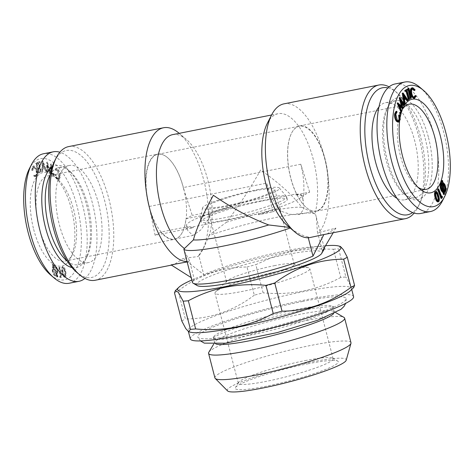 <?xml version="1.0" encoding="UTF-8"?>
<svg xmlns="http://www.w3.org/2000/svg" width="474" height="474" viewBox="0 0 474 474"><rect width="100%" height="100%" fill="white"/><g stroke="black" fill="none" stroke-linecap="round" stroke-linejoin="round"><path stroke-width="0.36" stroke-dasharray="2.37 1.78" d="M393.325 101.59A49.486 21.454 -101.2 0 1 395.997 100.63A49.486 21.454 -101.2 0 1 426.677 144.991A49.486 21.454 -101.2 0 1 415.265 197.705A49.486 21.454 -101.2 0 1 403.949 193.73A49.486 21.454 -101.2 0 1 386.026 159.655A49.486 21.454 -101.2 0 1 387.057 108.629A49.486 21.454 -101.2 0 1 393.325 101.59M378.927 106.964A49.486 21.454 -101.2 0 1 385.457 102.722A49.486 21.454 -101.2 0 1 416.136 147.082A49.486 21.454 -101.2 0 1 404.725 199.797A49.486 21.454 -101.2 0 1 397.076 198.369M417.973 187.248A43.436 18.836 -101.2 0 1 416.202 185.891A43.436 18.836 -101.2 0 1 399.203 150.442A43.436 18.836 -101.2 0 1 401.371 111.194A43.436 18.836 -101.2 0 1 402.491 109.257M399.6 121.51A47.696 20.684 -101.2 0 1 400.257 117.119M400.986 113.861A47.696 20.684 -101.2 0 1 401.164 113.197M401.774 111.206A47.696 20.684 -101.2 0 1 401.81 111.112L401.057 111.266L400.814 111.858M301.76 207.268L311.377 211.825L315.566 214.449A68.138 8.028 -14.5 0 0 314.973 213.91A68.138 8.028 -14.5 0 0 209.099 235.584L209.419 234.926L226.477 222.211C238.594 206.32 249.976 188.919 260.623 170.006C279.293 183.1 293.009 195.519 301.76 207.268A59.623 7.021 -14.5 0 0 226.477 222.211M419.917 87.34A66.01 28.624 -101.2 0 1 443.83 132.785A66.01 28.624 -101.2 0 1 442.449 200.852M395.038 83.975A66.01 28.624 -101.2 0 1 435.061 138.918A66.01 28.624 -101.2 0 1 424.301 212.18A66.01 28.624 -101.2 0 1 420.74 213.466M256.766 189.778A39.739 4.681 165.5 0 1 279.37 188.018A39.739 4.681 165.5 0 1 242.196 202.73A39.739 4.681 165.5 0 1 202.546 207.885A39.739 4.681 165.5 0 1 256.766 189.778M261.198 198.594A44.503 5.244 165.5 0 1 286.509 196.621A44.503 5.244 165.5 0 1 286.651 196.882A44.503 5.244 165.5 0 1 244.88 213.104A44.503 5.244 165.5 0 1 200.478 219.172A44.503 5.244 165.5 0 1 200.472 218.869A44.503 5.244 165.5 0 1 261.198 198.594M442.343 190.08L441.59 190.228L442.989 191.804L442.864 190.927M443.741 191.656L442.989 191.804M186.774 226.43L187.615 229.694A43.223 18.741 -101.2 0 1 185.334 227.2L186.774 226.43A59.623 7.021 -14.5 0 0 193.226 227.704L155.105 235.27L149.269 206.445A43.223 18.741 -101.2 0 1 157.818 154.293A43.223 18.741 -101.2 0 1 167.701 157.765A43.223 18.741 -101.2 0 1 183.361 187.526L183.622 188.984A43.436 18.836 78.8 0 0 167.523 157.611A43.436 18.836 78.8 0 0 157.587 154.121A43.436 18.836 78.8 0 0 148.836 205.929A43.436 18.836 78.8 0 0 149.357 207.855M185.334 227.2L161.249 231.982L155.105 235.27M98.515 203.536A49.486 21.454 78.8 0 0 69.275 165.485A49.486 21.454 78.8 0 0 59.303 224.51A49.486 21.454 78.8 0 0 88.543 262.56A49.486 21.454 78.8 0 0 98.515 203.536M54.617 160.994A64.731 28.067 -101.2 0 1 106.443 208.56A64.731 28.067 -101.2 0 1 76.711 272.313M411.302 98.242L410.134 98.556M444.304 192.764L443.551 192.912L443.777 194.441M406.656 90.712L405.027 91.435M65.157 276.117L65.139 276.117C64.203 275.738 63.54 274.416 63.166 272.153C62.55 269.967 62.58 268.426 63.249 267.514L64.535 268.971L65.258 271.478C65.85 273.652 65.815 275.198 65.157 276.117L65.157 276.117M60.956 276.33L60.245 276.289L60.66 277.284L61.549 277.331L60.05 267.318L59.605 267.295L60.956 276.33L59.493 276.437L60.245 276.289M57.65 276.893L57.952 276.478L57.407 275.074L57.875 271.88C57.573 268.699 56.655 266.601 55.126 265.588L53.775 265.76L53.183 264.225L52.869 264.634L53.467 266.169L52.922 269.445C53.23 272.651 54.149 274.76 55.683 275.779L57.123 275.524L57.65 276.893L56.898 277.041L57.952 276.478M57.2 276.632L56.649 275.222L57.123 272.029C56.815 268.847 55.902 266.749 54.374 265.736L53.023 265.908L52.43 264.373L52.116 264.788L52.715 266.317L52.17 269.593C52.478 272.799 53.396 274.908 54.931 275.927L57.123 275.524M56.37 275.672L56.898 277.041M56.335 170.119L56.821 169.852L55.582 170.267L58.178 170.563L59.76 176.529L58.628 178.532L57.265 177.803L55.802 174.533L55.375 174.622L57.2 178.633L59.303 179.362L60.257 177.021C60.447 174.094 59.783 171.665 58.284 169.733L56.619 168.845L56.033 169.188L56.335 170.119M57.425 170.711L59.007 176.684L57.875 178.686L56.513 177.951L55.049 174.681L54.623 174.77L56.447 178.787L58.551 179.51L59.505 177.169C59.694 174.242 59.031 171.813 57.532 169.882L55.867 168.993L55.28 169.337L55.582 170.267L58.178 170.563M184.356 251.232L189.422 260.427L194.393 279.624L191.176 277.592M189.422 260.427L188.693 261.624L187.123 261.921M37.683 162.505L37.914 163.465L38.832 163.074L40.971 171.973L41.392 171.795L39.253 162.896L40.177 162.499L39.946 161.539L36.931 162.659L37.162 163.619L37.914 163.465M37.162 163.619L38.08 163.222L40.213 172.121L40.64 171.944L38.501 163.044L40.177 162.499M39.425 162.653L39.194 161.693L39.946 161.539M404.014 96.589L403.019 95.126L403.629 99.155L404.281 98.361M403.771 94.978L403.019 95.126M412.433 88.875L412.184 88.857C411.035 89.106 410.62 90.564 410.958 93.224C411.509 95.902 412.404 97.312 413.642 97.454L414.158 97.288M411.71 93.076L410.958 93.224M38.797 172.844L36.048 163.186L35.663 163.459L38.406 173.111L39.549 172.696L36.8 163.038L36.415 163.305L39.158 172.963L39.549 172.696M38.08 163.222L38.832 163.074M254.313 295.189C233.457 310.873 210.48 318.812 185.387 319.008L178.106 290.829C198.956 275.145 221.933 267.206 247.025 267.01L254.313 295.189A95.819 11.287 165.5 0 1 263.117 292.831L255.836 264.658L273.99 256.499L293.104 251.042L313.036 248.749L333.429 249.253L340.717 277.432A95.819 11.287 165.5 0 1 345.901 277.012L338.62 248.832L340.397 246.462M333.429 249.253A95.819 11.287 165.5 0 1 338.62 248.832M397.212 103.036L401.525 106.982L401.247 105.892M402.278 106.834L401.525 106.982M53.064 267.212L56.009 274.76L54.871 274.973C53.633 274.114 52.898 272.396 52.655 269.825L53.064 267.212L53.817 267.063L56.761 274.606L55.624 274.825C54.386 273.966 53.651 272.248 53.414 269.67L53.817 267.063M56.293 274.304L53.372 266.803L55.162 266.524C56.406 267.348 57.153 269.054 57.39 271.643L57.046 274.156L54.125 266.655L53.372 266.803L54.409 266.672C55.654 267.496 56.4 269.202 56.637 271.792L56.293 274.304L57.046 274.156M56.649 275.222L57.407 275.074M416.142 96.198L415.39 96.346L413.766 98.402M404.381 99.001L403.629 99.155M56.513 177.951L57.265 177.803M55.049 174.681L55.802 174.533M52.43 264.373L53.183 264.225M52.116 264.788L52.869 264.634M441.851 183.799L441.792 183.379L440.95 184.256C440.382 186.051 440.595 188.036 441.59 190.228M401.14 113.606L399.866 113.807M59.493 276.437L59.908 277.432L60.66 277.284M302.293 301.517A76.61 9.024 165.5 0 1 346.139 298.679A76.61 9.024 165.5 0 1 274.203 326.491A76.61 9.024 165.5 0 1 197.8 337.038A76.61 9.024 165.5 0 1 302.293 301.517M190.305 338.869A84.319 9.936 165.5 0 1 305.351 299.882A84.319 9.936 165.5 0 1 353.58 296.641M40.64 171.944L41.392 171.795M38.501 163.044L39.253 162.896M59.007 176.684L59.76 176.529M183.622 188.984L192.225 215.409L186.051 218.715A43.223 18.741 -101.2 0 1 182.46 232.1A43.223 18.741 -101.2 0 1 174.651 239.086A43.223 18.741 -101.2 0 1 161.249 231.982M183.811 188.948A43.436 18.836 -101.2 0 1 186.163 218.65M258.514 214.74A59.623 7.021 -14.5 0 0 280.122 207.902L278.682 208.673A43.223 18.741 -101.2 0 1 266.702 183.136L272.544 211.955L258.514 214.74L258.46 213.875A59.623 7.021 -14.5 0 0 301.92 195.555A59.623 7.021 -14.5 0 0 295.403 194.085L230.068 207.055A59.623 7.021 -14.5 0 0 186.478 225.411A59.623 7.021 -14.5 0 0 192.936 226.886L258.46 213.875M272.544 211.955L278.682 208.673A43.223 18.741 -101.2 0 0 280.964 211.161L280.122 207.902M442.432 197.421L441.673 197.569L441.027 198.44M50.048 172.749L51.352 166.575L52.193 173.786L52.644 174.005L51.441 163.98L49.894 170.984L47.483 162.067L47.347 171.446L47.809 171.671L47.886 164.952L50.048 172.749L49.296 172.903L50.594 166.724L51.352 166.575M33.263 166.374L32.457 170.101L32.925 170.326L33.583 167.281L34.181 166.895L36.504 169.431C37.298 171.979 37.262 173.887 36.391 175.155L35.787 175.552L34.643 175.09L34.566 175.961L35.923 176.524L36.723 175.996L37.57 172.696L36.836 168.916L34.039 165.859L32.51 166.522L31.705 170.249L32.457 170.101M54.623 174.77L55.375 174.622M56.447 178.787L57.2 178.633M387.933 87.88A64.731 28.067 -101.2 0 1 397.289 92.969A64.731 28.067 -101.2 0 1 422.618 145.796A64.731 28.067 -101.2 0 1 419.383 204.288A64.731 28.067 -101.2 0 1 412.682 212.565M389.089 86.855A68.138 29.542 -101.2 0 1 394.392 90.504A68.138 29.542 -101.2 0 1 421.06 146.105A68.138 29.542 -101.2 0 1 417.653 207.677A68.138 29.542 -101.2 0 1 414.146 213.075M297.151 126.795A43.436 18.836 -101.2 0 1 299.497 125.948A43.436 18.836 -101.2 0 1 326.426 164.893A43.436 18.836 -101.2 0 1 316.413 211.167A43.436 18.836 -101.2 0 1 306.477 207.671A43.436 18.836 -101.2 0 1 289.478 172.222A43.436 18.836 -101.2 0 1 291.646 132.975A43.436 18.836 -101.2 0 1 297.151 126.795M62.017 272.449C62.521 275.317 63.38 276.905 64.6 277.219C65.536 276.224 65.643 274.322 64.908 271.519C64.381 268.645 63.51 267.063 62.284 266.773L63.036 266.619C62.112 267.62 62.023 269.516 62.769 272.301C63.273 275.169 64.132 276.757 65.353 277.071C66.289 276.075 66.396 274.173 65.661 271.365C65.139 268.497 64.263 266.915 63.036 266.619L62.284 266.773C61.359 267.774 61.27 269.665 62.017 272.449L62.769 272.301M50.594 166.724L51.441 173.934L51.891 174.154L50.688 164.128L49.142 171.132L46.73 162.215L46.594 171.594L47.809 171.671M47.056 171.819L47.133 165.1L47.886 164.952M198.802 255.409L198.209 256.535L183.171 258.425L203.767 274.612L198.802 255.409L204.424 246.379L209.099 235.584M398.966 122.019L398.213 122.168L399.475 119.644L400.228 119.489M31.705 170.249L32.925 170.326M437.935 189.013L441.021 197.119L441.537 196.426L441.673 197.569M441.774 196.971L441.021 197.119M247.025 267.01A95.819 11.287 165.5 0 1 255.836 264.658M52.715 266.317L53.467 266.169M428.508 137.691A52.039 22.562 -101.2 0 1 428.745 188.368A52.039 22.562 -101.2 0 1 406.123 195.578A52.039 22.562 -101.2 0 1 387.27 159.75A52.039 22.562 -101.2 0 1 388.354 106.087A52.039 22.562 -101.2 0 1 428.508 137.691M397.005 112.237L396.252 112.385L395.061 114.453L396.578 120.455L398.243 120.994M395.814 114.305L395.061 114.453M57.123 272.029L57.875 271.88M54.374 265.736L55.126 265.588M46.594 171.594L47.347 171.446M404.417 104.79L403.664 104.938L403.415 105.542M340.717 277.432C316.863 290.337 290.995 295.474 263.117 292.831M51.441 173.934L52.193 173.786M51.891 174.154L52.644 174.005M353.687 287.552L350.713 285.858L345.901 277.012M32.173 170.48L32.83 167.429L33.429 167.044L35.751 169.579C36.545 172.127 36.51 174.035 35.639 175.303L36.391 175.155M35.639 175.303L35.035 175.7L33.885 175.238L34.643 175.09M436.027 192.456L435.274 192.61L434.966 194.915L435.559 197.492C436.098 199.696 436.827 200.834 437.739 200.911L437.911 200.709M435.719 194.767L434.966 194.915M54.249 174.592L53.876 173.484L53.455 173.934L53.829 175.042L54.249 174.592L53.497 174.74L53.124 173.638L53.876 173.484L52.703 174.082L53.076 175.19L54.249 174.592M39.194 161.693L36.931 162.659M55.28 169.337L56.033 169.188M230.068 207.055L230.435 207.825A59.623 7.021 -14.5 0 0 208.702 214.698L209.549 217.963L200.65 230.062L192.959 235.448L187.858 230.743L187.615 229.694M193.226 227.704L192.936 226.886M414.394 97.306L413.642 97.454M441.407 180.653L441.827 180.671L442.07 182.395L443.972 184.362C445.193 187.076 445.459 189.541 444.76 191.751L443.551 192.912L444.416 192.74M442.58 180.523L441.827 180.671M56.637 271.792L57.39 271.643M63.783 269.119L64.505 271.626C65.098 273.8 65.062 275.347 64.405 276.265C63.445 275.886 62.787 274.565 62.414 272.301C61.798 270.121 61.827 268.574 62.497 267.662L63.783 269.119L64.535 268.971M64.505 271.626L65.258 271.478M190.441 332.203A84.319 9.936 165.5 0 1 188.19 330.68A84.319 9.936 165.5 0 1 303.23 291.694A84.319 9.936 165.5 0 1 351.459 288.453A84.319 9.936 165.5 0 1 350.227 290.882M53.124 173.638L52.703 174.082L53.124 173.638M216.132 344.094A61.75 7.276 165.5 0 1 214.698 343.04A61.75 7.276 165.5 0 1 214.906 342.098A61.75 7.276 165.5 0 1 298.952 314.493A61.75 7.276 165.5 0 1 333.631 311.394A61.75 7.276 165.5 0 1 334.265 312.117A61.75 7.276 165.5 0 1 333.53 313.735M208.809 352.289A70.27 8.277 165.5 0 1 304.438 320.874A70.27 8.277 165.5 0 1 343.905 317.349M32.83 167.429L33.583 167.281M35.751 169.579L36.504 169.431M435.031 191.727C436.187 191.62 437.111 192.971 437.816 195.78C438.734 198.422 438.806 200.437 438.023 201.811L437.763 201.942M438.569 195.632L437.816 195.78M54.871 274.973L55.624 274.825M52.655 269.825L53.414 269.67M160.941 232.082A43.436 18.836 78.8 0 0 174.503 239.334A43.436 18.836 78.8 0 0 182.354 232.313A43.436 18.836 78.8 0 0 185.98 218.692M52.17 269.593L52.922 269.445M254.858 190.797A34.922 4.112 165.5 0 1 274.831 189.458A34.922 4.112 165.5 0 1 242.054 202.185A34.922 4.112 165.5 0 1 207.215 206.942A34.922 4.112 165.5 0 1 254.858 190.797M274.233 265.701A34.922 4.112 165.5 0 1 293.27 263.728A34.922 4.112 165.5 0 1 294.206 264.362A34.922 4.112 165.5 0 1 261.423 277.089A34.922 4.112 165.5 0 1 226.584 281.846A34.922 4.112 165.5 0 1 227.093 280.845A34.922 4.112 165.5 0 1 274.233 265.701M44.746 167.032L43.211 167.061L43.377 163.412L44.746 167.032L43.211 167.061M54.409 266.672L55.162 266.524M309.143 237.717L308.047 236.882L308.272 237.764M396.063 111.396L396.252 112.385M442.965 183.248L442.212 183.397L443.415 191.875L444.369 190.969M302.898 199.43L302.051 196.171L303.49 195.401A43.223 18.741 -101.2 0 1 302.898 199.43L303.935 208.827L300.445 213.738L297.868 214.621L290.23 214.343L280.964 211.161M407.93 89.888L406.301 90.599L408.73 99.344L408.333 99.605M407.053 90.451L406.301 90.599M409.483 99.196L408.73 99.344M33.885 175.238L33.814 176.109L35.171 176.678L36.723 175.996M35.971 176.144L36.818 172.844L37.57 172.696M40.213 172.121L40.971 171.973M68.653 146.59A68.138 29.542 -101.2 0 1 110.898 207.671A68.138 29.542 -101.2 0 1 95.185 280.258M50.688 164.128L51.441 163.98M227.567 390.896A61.419 7.234 165.5 0 1 311.098 362.059A61.419 7.234 165.5 0 1 346.21 360.21M214.923 377.926A70.27 8.277 165.5 0 1 310.796 345.439A70.27 8.277 165.5 0 1 350.985 342.738M248.666 335.438A61.75 7.276 165.5 0 1 213.347 337.814A61.75 7.276 165.5 0 1 213.484 336.99A61.75 7.276 165.5 0 1 297.595 309.261A61.75 7.276 165.5 0 1 332.398 306.24A61.75 7.276 165.5 0 1 332.914 306.891A61.75 7.276 165.5 0 1 248.666 335.438M58.883 179.563L58.13 179.711L58.883 179.563M405.56 98.853L405.27 98.438L403.795 100.221L404.346 103.877L403.966 104.339L403.913 103.978M406.028 98.29L405.27 98.438M64.908 271.519L65.661 271.365M36.818 172.844L36.083 169.064L33.287 166.007L32.51 166.522M333.009 233.054L335.93 228.101L318.658 232.621L317.42 231.863L322.385 251.066M399.647 112.622L400.169 112.569L400.388 113.754M400.921 112.415L400.169 112.569M197.237 285.591A64.731 7.625 165.5 0 1 257.329 261.239A64.731 7.625 165.5 0 1 321.692 253.406M194.393 279.624A68.138 8.028 -14.5 0 0 192.42 282.409M171.096 264.883L174.136 264.593L183.171 258.425M324.358 248.287A68.138 8.028 -14.5 0 0 276.804 252.695A68.138 8.028 -14.5 0 0 203.767 274.612M335.93 228.101L326.396 234.369M172.696 134.622A59.623 25.851 -101.2 0 1 186.329 139.415A59.623 25.851 -101.2 0 1 209.419 234.926M308.047 236.882C302.572 235.827 296.659 232.853 290.313 227.958L289.691 227.443A59.623 25.851 -101.2 0 1 287.671 225.867M267.318 123.341A59.623 25.851 -101.2 0 1 278.09 113.701A59.623 25.851 -101.2 0 1 309.617 147.615A59.623 25.851 -101.2 0 1 314.813 214.005M49.142 171.132L49.894 170.984M46.808 162.25L47.56 162.102M411.782 87.897L414.323 89.924L414.075 90.54M412.771 87.72L412.019 87.868M50.463 274.855A61.75 26.775 78.8 0 0 78.826 214.041A61.75 26.775 78.8 0 0 29.382 168.667M69.18 283.251A66.01 28.624 78.8 0 0 84.402 212.933A66.01 28.624 78.8 0 0 43.472 153.76M186.051 218.715L210.142 213.934A43.223 18.741 -101.2 0 1 209.549 217.963M210.142 213.934L208.702 214.698M402.355 93.135L407.267 100.352L406.899 100.802M408.019 100.204L407.267 100.352M281.817 270.524A48.976 5.771 165.5 0 1 308.521 267.757A48.976 5.771 165.5 0 1 309.83 268.645A48.976 5.771 165.5 0 1 263.858 286.492A48.976 5.771 165.5 0 1 215 293.169A48.976 5.771 165.5 0 1 215.711 291.759A48.976 5.771 165.5 0 1 281.817 270.524M43.175 168.039L45.101 167.997L46.345 171.28L46.843 171.274L43.081 161.279L42.536 171.363L43.015 171.357L43.175 168.039L42.423 168.187L45.101 167.997M72.001 267.543A52.039 22.562 78.8 0 0 85.646 259.195A52.039 22.562 78.8 0 0 88.247 212.168A52.039 22.562 78.8 0 0 67.877 169.704A52.039 22.562 78.8 0 0 52.081 167.198M84.911 278.428A66.01 28.624 78.8 0 0 94.184 210.989A66.01 28.624 78.8 0 0 59.854 152.207M435.861 192.657L435.274 192.61M401.057 100.381L400.305 100.529L402.213 108.469M403.024 108.167L402.272 108.315M46.73 162.215L47.483 162.067M44.349 168.146L45.593 171.434L46.091 171.422L42.222 161.433L41.783 171.511L43.015 171.357M42.263 171.505L42.423 168.187M149.269 206.445L266.702 183.136M45.593 171.434L46.345 171.28M414.934 95.754L415.39 96.346M399.173 104.867L398.421 105.015L401.057 111.266M305.114 360.601A48.976 5.771 165.5 0 1 332.618 358.143A48.976 5.771 165.5 0 1 333.121 358.717A48.976 5.771 165.5 0 1 287.149 376.563A48.976 5.771 165.5 0 1 238.292 383.241A48.976 5.771 165.5 0 1 238.458 382.494A48.976 5.771 165.5 0 1 305.114 360.601M36.083 169.064L36.836 168.916M62.497 267.662L63.249 267.514M62.414 272.301L63.166 272.153M436.311 197.344L435.559 197.492M47.133 165.1L49.178 172.844L49.93 172.696M54.931 275.927L55.683 275.779M307.857 363.789A53.236 6.269 165.5 0 1 337.755 361.117A53.236 6.269 165.5 0 1 288.334 381.143A53.236 6.269 165.5 0 1 235.406 387.59A53.236 6.269 165.5 0 1 307.857 363.789M406.917 89.094L407.178 90.036M415.076 89.776L414.323 89.924M309.664 192.1L300.8 164.217A43.223 18.741 -101.2 0 1 303.49 195.401L309.664 192.1L295.539 194.903L295.403 194.085M67.255 261.144A49.486 21.454 78.8 0 0 78.003 264.652A49.486 21.454 78.8 0 0 86.943 256.653A49.486 21.454 78.8 0 0 89.414 211.937A49.486 21.454 78.8 0 0 70.051 171.552A49.486 21.454 78.8 0 0 58.735 167.577A49.486 21.454 78.8 0 0 50.137 174.93M36.048 163.186L36.8 163.038M35.663 163.459L36.415 163.305M302.051 196.171A59.623 7.021 -14.5 0 0 295.539 194.903M50.611 164.093L51.364 163.939M300.8 164.217L183.361 187.526M230.435 207.825L192.225 215.409M161.13 232.047A43.436 18.836 -101.2 0 1 149.547 207.819M65.27 277.089L64.517 277.237L65.27 277.089M59.908 277.432L60.796 277.48L59.297 267.466L60.05 267.318M59.297 267.466L59.605 267.295M261.832 201.053A44.503 5.244 165.5 0 1 287.285 199.341A44.503 5.244 165.5 0 1 245.514 215.557A44.503 5.244 165.5 0 1 201.112 221.625A44.503 5.244 165.5 0 1 261.832 201.053M46.091 171.422L46.843 171.274M42.328 161.433L43.081 161.279M59.505 177.169L60.257 177.021M399.298 97.97L403.664 104.938M404.547 100.073L403.795 100.221M191.804 280.016A84.319 9.936 165.5 0 1 292.642 250.752A84.319 9.936 165.5 0 1 325.525 245.739M58.853 267.443L60.204 276.478M174.479 292.766A95.819 11.287 165.5 0 1 178.106 290.829M53.023 265.908L53.775 265.76M399.748 106.223L398.421 105.015M181.767 320.945A95.819 11.287 165.5 0 1 185.387 319.008M443.072 184.013L442.212 183.397M42.459 167.209L42.624 163.56L43.377 163.412M397.331 120.307L396.578 120.455M38.406 173.111L39.158 172.963M33.814 176.109L34.566 175.961M442.823 182.247L442.07 182.395M444.725 184.208L443.972 184.362M442.544 183.231L441.792 183.379M441.703 184.108L440.95 184.256M408.244 88.502L410.549 98.396M56.009 274.76L56.761 274.606M399.031 114.886L399.475 119.644M39.117 227.71A43.436 18.836 78.8 0 0 64.784 261.115A43.436 18.836 78.8 0 0 72.629 254.094A43.436 18.836 78.8 0 0 74.797 214.841A43.436 18.836 78.8 0 0 57.798 179.391A43.436 18.836 78.8 0 0 47.868 175.901A43.436 18.836 78.8 0 0 39.117 227.71M33.666 229.363A47.696 20.684 78.8 0 0 70.466 258.33A47.696 20.684 78.8 0 0 72.848 215.226A47.696 20.684 78.8 0 0 54.184 176.304A47.696 20.684 78.8 0 0 33.441 182.911A47.696 20.684 78.8 0 0 33.666 229.363M42.624 163.56L43.993 167.18M42.222 161.433L42.974 161.284M445.513 191.603L444.76 191.751M41.783 171.511L42.536 171.363M57.532 169.882L58.284 169.733M438.782 201.663L438.023 201.811M401.638 102.68L400.305 100.529M297.014 127.038A43.223 18.741 -101.2 0 1 299.349 126.197A43.223 18.741 -101.2 0 1 325.555 162.173A43.223 18.741 -101.2 0 1 318.51 210.154A43.223 18.741 -101.2 0 1 316.182 210.995A43.223 18.741 -101.2 0 1 306.299 207.517A43.223 18.741 -101.2 0 1 289.383 172.246A43.223 18.741 -101.2 0 1 291.54 133.182A43.223 18.741 -101.2 0 1 297.014 127.038M283.956 103.853A68.138 29.542 -101.2 0 1 323.825 154.737A68.138 29.542 -101.2 0 1 318.658 232.621M60.796 277.48L61.549 277.331M405.098 103.729L404.346 103.877M179.089 133.241A68.138 29.542 -101.2 0 1 205.757 188.842A68.138 29.542 -101.2 0 1 202.351 250.414A68.138 29.542 -101.2 0 1 198.209 256.535M188.693 261.624A68.138 29.542 -101.2 0 1 187.058 261.672M315.566 214.449L316.294 217.11L317.42 231.863M395.997 100.63L385.457 102.722M415.265 197.705L404.725 199.797M416.202 185.891L419.816 188.978M401.371 111.194L403.534 106.958M311.377 211.825L314.973 213.91M202.546 207.885L200.472 218.869M279.37 188.018L286.509 196.621M397.289 92.969L394.392 90.504M419.383 204.288L417.653 207.677M316.413 211.167L426.132 189.387M299.497 125.948L409.216 104.167M35.787 175.552L35.035 175.7M186.478 225.411L187.858 230.743M351.72 289.454L351.459 288.453M188.439 331.646L188.19 330.68M53.686 173.419L52.934 173.567M214.906 342.098L213.656 344.189M333.631 311.394L335.74 312.615M34.181 166.895L33.429 167.044M294.206 264.362L274.831 189.458M226.584 281.846L207.215 206.942M346.139 298.679L345.682 303.372M200.472 340.925L197.8 337.038M332.398 306.24L333.714 306.879C332.695 306.21 317.669 307.182 300.386 310.849C283.665 314.209 266.785 318.463 249.757 323.618C232.183 329.075 220.357 333.566 214.278 337.097L212.642 338.187L213.484 336.99M271.584 114.992L278.09 113.701M227.093 280.845L215.711 291.759M293.27 263.728L308.521 267.757M333.121 358.717L309.83 268.645M238.292 383.241L215 293.169M435.446 192.527L436.199 192.379M238.458 382.494L235.406 387.59M332.618 358.143L337.755 361.117M69.275 165.485L58.735 167.577M88.543 262.56L78.003 264.652M70.051 171.552L67.877 169.704M86.943 256.653L85.646 259.195M287.285 199.341L286.651 196.882M201.112 221.625L200.478 219.172M34.039 165.859L33.287 166.007M334.265 312.117L332.914 306.891M214.698 343.04L213.347 337.814M54.338 265.452L53.586 265.6M35.923 176.524L35.171 176.678M397.876 121.16L398.628 121.012M58.628 178.532L57.875 178.686M56.228 274.926L55.476 275.074M54.012 175.107L53.26 175.256M57.798 179.391L54.184 176.304M72.629 254.094L70.466 258.33M56.619 168.845L55.867 168.993M413.826 97.431L414.578 97.277M403.949 193.73L406.123 195.578M387.057 108.629L388.354 106.087M64.784 261.115L174.503 239.334M47.868 175.901L157.587 154.121M56.471 275.909L55.719 276.058M174.136 264.587L171.469 265.12M174.651 239.086L192.959 235.454M186.329 139.415L179.196 133.33M204.418 246.373L202.351 250.414M316.294 217.11L324.257 247.896M301.92 195.555L303.301 200.887M297.868 214.627L316.182 210.995M157.818 154.293L299.349 126.197"/><path stroke-width="0.71" d="M397.076 198.369A49.486 21.454 -101.2 0 1 375.485 161.747A49.486 21.454 -101.2 0 1 378.927 106.964M402.491 109.257A43.436 18.836 -101.2 0 1 406.876 105.015A43.436 18.836 -101.2 0 1 409.216 104.167A43.436 18.836 -101.2 0 1 434.883 137.573A43.436 18.836 -101.2 0 1 426.132 189.387A43.436 18.836 -101.2 0 1 417.973 187.248M403.001 108.066A47.696 20.684 -101.2 0 1 403.534 106.958A47.696 20.684 -101.2 0 1 440.334 135.919A47.696 20.684 -101.2 0 1 440.559 182.372A47.696 20.684 -101.2 0 1 419.816 188.978A47.696 20.684 -101.2 0 1 399.6 121.51M400.257 117.119A47.696 20.684 -101.2 0 1 400.986 113.861M401.164 113.197A47.696 20.684 -101.2 0 1 401.774 111.206M401.81 111.117L401.567 111.71L397.923 102.988L402.278 106.834L400.05 97.822L404.417 104.79L404.168 105.394L401.057 100.381L402.965 108.321L399.173 104.867L401.81 111.117A47.696 20.684 -101.2 0 1 402.882 108.339M444.618 196.615L442.449 200.852A66.01 28.624 -101.2 0 1 434.089 210.237A66.01 28.624 -101.2 0 1 430.528 211.523A66.01 28.624 -101.2 0 1 389.598 152.35A66.01 28.624 -101.2 0 1 404.82 82.032A66.01 28.624 -101.2 0 1 419.917 87.34L423.537 90.427A61.75 26.775 -101.2 0 1 445.904 132.945A61.75 26.775 -101.2 0 1 444.618 196.615A61.75 26.775 -101.2 0 1 395.174 151.242A61.75 26.775 -101.2 0 1 423.537 90.427M430.528 211.523L420.74 213.466A66.01 28.624 -101.2 0 1 379.816 154.293A66.01 28.624 -101.2 0 1 395.038 83.975L404.82 82.032M442.343 190.08L443.741 191.656L442.544 183.231L441.703 184.108C441.134 185.897 441.347 187.888 442.343 190.08M171.469 265.12L95.185 280.258A68.138 29.542 -101.2 0 1 79.608 274.784L76.711 272.313A64.731 28.067 -101.2 0 1 53.266 227.739A64.731 28.067 -101.2 0 1 54.617 160.994L56.347 157.605A68.138 29.542 -101.2 0 1 68.653 146.59L163.506 127.761A68.138 29.542 -101.2 0 1 179.089 133.241L179.196 133.33M411.302 98.242L410.134 98.556L407.824 88.668L408.244 88.502L408.997 88.354L411.302 98.242M444.304 192.764L444.529 194.293L443.362 194.411L443.137 192.835L441.324 190.862C440.115 188.166 439.854 185.713 440.547 183.515L441.649 182.372L441.407 180.653L442.58 180.523L442.823 182.247L444.725 184.208C445.945 186.928 446.212 189.387 445.513 191.603L444.304 192.764M409.086 99.457L406.656 90.712L405.027 91.435L404.76 90.493L407.67 88.946L407.93 89.888L407.053 90.451L409.483 99.196L408.333 99.605L405.981 91.15M397.923 102.988L397.212 103.036L397.964 102.888M401.567 111.71L400.814 111.858L397.171 103.142M187.123 261.921L171.096 264.883L191.176 277.592M273.225 313.533L265.938 285.354C238.067 282.711 212.198 287.848 188.344 300.759L195.632 328.932C223.509 331.575 249.371 326.438 273.225 313.533A95.819 11.287 165.5 0 0 282.036 311.175C306.915 311.051 329.892 303.111 350.956 287.357L343.668 259.183C318.789 259.302 295.817 267.241 274.748 282.996L282.036 311.175M441.027 198.44L437.609 189.452L437.935 189.013L438.687 188.865L441.774 196.971L442.289 196.272L442.432 197.421L441.78 198.292L441.027 198.44M441.78 198.292L438.361 189.304L437.609 189.452M445.122 190.821C445.673 189.008 445.447 187.017 444.458 184.842L442.965 183.248L444.168 191.727L445.122 190.821L444.369 190.969C444.92 189.162 444.695 187.165 443.705 184.99L443.072 184.013M444.458 184.842L443.705 184.99M405.554 97.591L403.771 94.978L404.381 99.001L405.554 97.591L404.802 97.739L404.014 96.589M412.789 88.727L412.937 88.703C411.788 88.958 411.373 90.415 411.71 93.076C412.262 95.754 413.156 97.164 414.394 97.306L415.686 95.606L416.142 96.198L414.525 98.254L412.38 96.554L411.225 92.993C410.828 89.734 411.343 87.98 412.771 87.72L415.076 89.776L414.827 90.392L412.647 88.762M394.605 113.926L395.968 111.408L396.815 111.248L397.005 112.237L395.814 114.305L397.331 120.307L398.628 121.012L399.795 118.927L399.416 115.075L399.783 114.738L400.228 119.489L398.966 122.019L398.077 122.203L396.424 121.297C394.955 119.258 394.344 116.8 394.605 113.926L395.357 113.772L396.815 111.248M396.649 111.277L396.063 111.396M444.529 194.293L444.114 194.263L443.889 192.687L442.076 190.714C440.867 188.012 440.607 185.565 441.3 183.367L442.402 182.223L441.649 182.372M442.402 182.223L442.159 180.505M413.766 98.402L414.732 98.231L413.766 98.402L411.628 96.702L410.472 93.141C410.075 89.888 410.591 88.128 412.019 87.868M188.344 300.759A95.819 11.287 165.5 0 1 183.154 301.18L178.372 292.363L175.374 290.621L174.479 292.766L181.767 320.945L185.784 328.606L188.664 331.729L190.441 329.353L183.154 301.18M195.632 328.932A95.819 11.287 165.5 0 1 190.441 329.353M398.966 122.019L397.176 121.148C395.707 119.104 395.103 116.651 395.357 113.772M442.864 190.927L441.851 183.799M400.388 113.754L399.866 113.807L399.647 112.622L400.169 112.569M401.14 113.606L400.619 113.659L400.4 112.474L400.921 112.415L401.14 113.606L399.866 113.807M351.72 289.454L353.58 296.641A84.319 9.936 165.5 0 1 238.535 335.622A84.319 9.936 165.5 0 1 190.305 338.869L188.439 331.646M438.361 189.304L438.687 188.865M412.682 212.565A64.731 28.067 -101.2 0 1 369.442 164.982A64.731 28.067 -101.2 0 1 387.933 87.88M414.146 213.075A68.138 29.542 -101.2 0 1 405.347 218.692A68.138 29.542 -101.2 0 1 365.081 166.297A68.138 29.542 -101.2 0 1 378.815 85.024A68.138 29.542 -101.2 0 1 389.089 86.855M407.652 100.648L406.028 98.29L404.547 100.073L405.098 103.729L404.719 104.191L403.024 93.088L402.272 93.236L403.107 92.987L408.019 100.204L406.899 100.802L405.56 98.853M397.176 121.148L396.424 121.297M412.38 96.554L411.628 96.702M411.225 92.993L410.472 93.141M404.168 105.394L403.415 105.542L401.638 102.68M405.78 91.286L405.513 90.344L404.76 90.493M405.513 90.344L407.67 88.946M444.114 194.263L443.362 194.411M404.281 98.361L404.802 97.739M441.3 183.367L440.547 183.515M325.525 245.739A84.319 9.936 165.5 0 1 338.62 245.982L340.397 246.456L343.265 249.561L347.294 257.246L354.582 285.419L353.687 287.552M438.332 200.834L438.491 200.757C439.048 199.572 438.948 197.948 438.195 195.886C437.674 193.659 436.951 192.515 436.027 192.456L435.719 194.767L436.311 197.344C436.85 199.548 437.579 200.686 438.491 200.757L438.154 200.828M399.647 112.622L400.921 112.415M274.748 282.996A95.819 11.287 165.5 0 1 265.938 285.354M353.693 287.558L350.227 290.882A84.319 9.936 165.5 0 1 274.274 318.67A84.319 9.936 165.5 0 1 190.441 332.203L188.664 331.735M333.53 313.735A61.75 7.276 165.5 0 1 276.312 334.62A61.75 7.276 165.5 0 1 216.132 344.094M335.74 312.615L343.905 317.349A70.27 8.277 165.5 0 1 344.634 318.173A70.27 8.277 165.5 0 1 278.676 343.78A70.27 8.277 165.5 0 1 208.572 353.361A70.27 8.277 165.5 0 1 208.809 352.289L213.656 344.189M435.031 191.727L436.05 191.455L435.031 191.727C434.237 193.102 434.297 195.122 435.203 197.788L435.956 197.64C435.049 194.974 434.99 192.954 435.784 191.579C436.939 191.472 437.863 192.823 438.569 195.632C439.487 198.274 439.558 200.283 438.782 201.663L437.763 201.942M399.416 115.075L398.664 115.223L399.783 114.738M308.272 237.764L313.012 256.079L323.855 234.559L309.143 237.717A68.138 29.542 -101.2 0 1 294.911 232.041A68.138 29.542 -101.2 0 1 270.227 185.127A68.138 29.542 -101.2 0 1 271.649 114.868A68.138 29.542 -101.2 0 1 283.956 103.853L378.815 85.024M444.126 191.425L444.369 190.969M354.582 285.419A95.819 11.287 165.5 0 1 350.956 287.357M347.294 257.246A95.819 11.287 165.5 0 1 343.668 259.183M79.608 274.784A68.138 29.542 -101.2 0 1 54.925 227.864A68.138 29.542 -101.2 0 1 56.347 157.605M344.634 318.173L350.985 342.738A70.27 8.277 165.5 0 1 350.967 343.33L346.21 360.21A61.419 7.234 165.5 0 1 288.577 382.08A61.419 7.234 165.5 0 1 227.567 390.896L215.226 378.436A70.27 8.277 165.5 0 1 214.923 377.926L208.572 353.361M350.967 343.33A70.27 8.277 165.5 0 1 285.028 368.351A70.27 8.277 165.5 0 1 215.226 378.436M289.691 227.443L268.699 224.954C250.71 218.147 232.272 208.252 213.377 195.276C202.955 214.076 196.301 228.948 193.416 239.897L183.847 249.093L192.42 282.409A68.138 8.028 -14.5 0 0 193.125 283.209L197.237 285.591A64.731 7.625 165.5 0 0 233.587 282.338A64.731 7.625 165.5 0 0 321.692 253.406L324.127 249.33A68.138 8.028 -14.5 0 1 322.385 251.066L333.009 233.054M193.125 283.209A68.138 8.028 -14.5 0 0 231.395 279.784A68.138 8.028 -14.5 0 0 313.012 256.079M324.127 249.33A68.138 8.028 -14.5 0 0 324.358 248.287L324.257 247.896M405.347 218.692L323.855 234.559M184.297 248.364A59.623 25.851 -101.2 0 1 157.054 185.553A59.623 25.851 -101.2 0 1 172.696 134.622L271.584 114.992M294.911 232.041L287.671 225.867A59.623 25.851 -101.2 0 1 264.338 177.217A59.623 25.851 -101.2 0 1 267.318 123.341L271.649 114.868M443.889 192.687L443.137 192.835M442.076 190.714L441.324 190.862M400.009 97.922L399.298 97.97L400.05 97.822M410.887 98.408L408.576 88.52L407.824 88.668M411.782 87.897L412.771 87.72M59.854 152.207A66.01 28.624 78.8 0 0 53.26 151.816L43.472 153.76A66.01 28.624 78.8 0 0 31.551 164.431L29.382 168.667A61.75 26.775 78.8 0 0 28.096 232.343A61.75 26.775 78.8 0 0 50.463 274.855L54.083 277.948A66.01 28.624 78.8 0 0 69.18 283.251L78.962 281.307A66.01 28.624 78.8 0 0 84.911 278.428M31.551 164.431A66.01 28.624 78.8 0 0 30.17 232.497A66.01 28.624 78.8 0 0 54.083 277.948M52.081 167.198A52.039 22.562 78.8 0 0 45.492 227.591A52.039 22.562 78.8 0 0 72.001 267.543M53.26 151.816A66.01 28.624 78.8 0 0 39.958 230.554A66.01 28.624 78.8 0 0 78.962 281.307M437.739 200.911C438.296 199.726 438.195 198.102 437.443 196.04C436.921 193.807 436.199 192.663 435.274 192.61M415.686 95.606L414.934 95.754L413.642 97.454M401.247 105.892L399.256 98.071M438.195 195.886L437.443 196.04M183.847 249.093A68.138 8.028 -14.5 0 0 222.632 246.231A68.138 8.028 -14.5 0 0 290.177 228.006M399.795 118.927L399.043 119.075L398.664 115.223M414.827 90.392L414.075 90.54L412.184 88.857M50.137 174.93A49.486 21.454 78.8 0 0 48.763 226.602A49.486 21.454 78.8 0 0 67.255 261.144M442.289 196.272L441.561 196.42M338.62 245.982A84.319 9.936 165.5 0 1 261.725 278.238A84.319 9.936 165.5 0 1 178.834 287.309A84.319 9.936 165.5 0 1 191.804 280.016M402.965 108.321L402.213 108.469L399.748 106.223M398.243 120.994L399.043 119.075M408.576 88.52L408.997 88.354M193.416 239.897A59.623 7.021 -14.5 0 0 268.699 224.954M438.023 201.811C436.862 201.942 435.92 200.603 435.203 197.788M438.782 201.663C437.615 201.794 436.673 200.449 435.956 197.64M403.913 103.978L402.272 93.236M404.719 104.191L404.115 104.31M187.058 261.672A68.138 29.542 -101.2 0 1 149.778 209.04A68.138 29.542 -101.2 0 1 163.506 127.761M400.192 114.027L400.945 113.873M345.682 303.372L344.011 306.423L341.007 309.338L317.616 320.276L277.142 332.624L225.565 343.206L204.324 343.135L200.472 340.925M399.849 112.35L400.601 112.202M178.834 287.309L175.404 290.592"/></g></svg>
